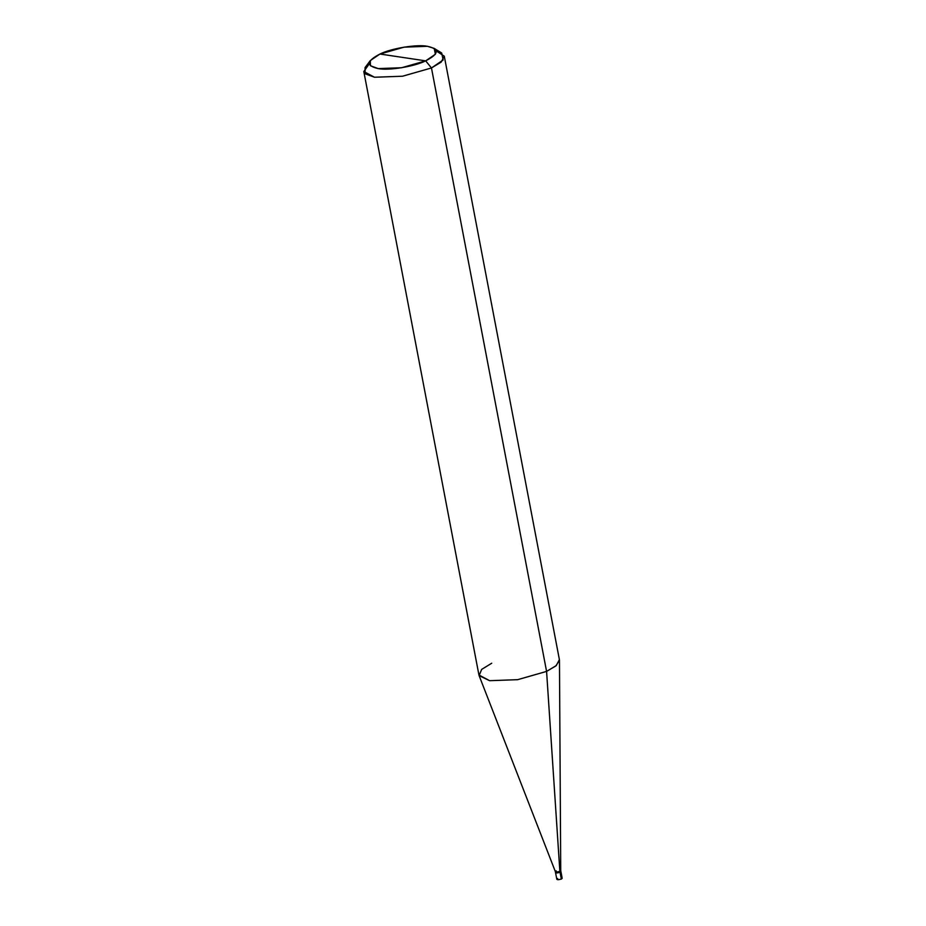 <?xml version="1.0" encoding="UTF-8"?>
<svg xmlns="http://www.w3.org/2000/svg" width="926" height="926" viewBox="0 0 926 926"><rect width="100%" height="100%" fill="white"/><g stroke="black" fill="none" stroke-linecap="round" stroke-linejoin="round"><path stroke-width="1.39" d="M491.741 663.213L481.659 669.405L479.101 675.61L489.623 680.691L517.669 679.672L546.583 671.408L431.47 67.957L441.158 62.135L444.283 56.185L559.397 659.636L556.271 665.574L546.583 671.408L559.871 871.378C556.109 872.35 554.894 872.165 556.213 870.834C554.894 872.165 556.109 872.35 559.871 871.378L546.583 671.408L555.843 665.933L559.466 660.273L560.728 870.637L560.045 872.338C556.294 873.311 555.079 873.125 556.399 871.794C555.079 873.125 556.294 873.311 560.045 872.338C556.294 873.311 555.079 873.125 556.399 871.794C555.079 873.125 556.294 873.311 560.045 872.338L560.901 871.563L560.045 872.338L561.341 879.087L559.871 871.378L560.716 870.59L562.186 878.299L561.341 879.087C557.579 880.047 556.364 879.862 557.683 878.531C556.364 879.862 557.579 880.047 561.341 879.087M425.671 60.861C414.524 66.533 388.422 70.781 378.213 68.593C366.001 65.827 366.58 60.977 379.973 54.032L425.671 60.861L435.394 54.252L434.213 48.395L427.442 46.3L404.072 47.157L379.973 54.032C391.131 48.36 417.232 44.112 427.442 46.3C439.653 49.066 439.063 53.916 425.671 60.861L379.973 54.032L370.307 60.584L370.423 65.746L378.213 68.593L401.583 67.748L425.671 60.861L431.47 67.957L425.671 60.861M444.283 56.185L436.343 50.999M434.213 48.395L441.702 53.002L443.126 60.028L431.47 67.957L546.583 671.408L517.669 679.672L489.623 680.691L478.927 674.985L363.814 71.545L374.509 77.24L402.555 76.221L431.47 67.957L402.555 76.221L374.509 77.24L365.168 73.814L365.029 67.621L370.307 60.584M556.213 870.834L555.357 871.621L556.827 879.318M369.289 63.79L363.814 71.545M555.369 871.655L479.101 675.61"/></g></svg>
